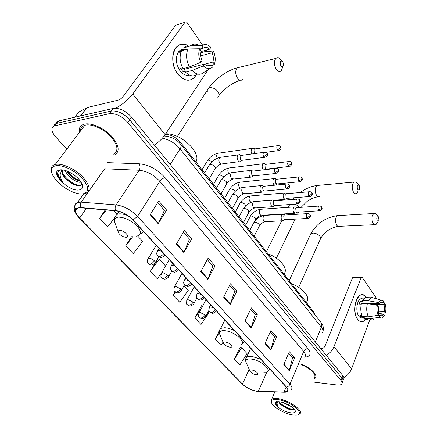 <?xml version="1.0" encoding="UTF-8"?>
<svg xmlns="http://www.w3.org/2000/svg" width="437" height="437" viewBox="0 0 437 437"><rect width="100%" height="100%" fill="white"/><g stroke="black" fill="none" stroke-linecap="round" stroke-linejoin="round"><path stroke-width="0.66" d="M165.35 134.285L165.661 134.29C171.238 134.705 176.144 137.344 180.377 142.205L313.433 311.488L314.678 314.432M343.067 380.452L343.515 379.245C344.29 378.36 344.083 377.164 342.887 375.656L131.581 117.154C125.61 110.714 119.498 107.813 113.238 108.436L58.421 120.967L56.668 121.972L55.805 123.671M342.608 381.676C343.378 380.796 343.165 379.6 341.963 378.092L129.696 119.798C123.698 113.363 117.569 110.446 111.304 111.053L56.493 123.414L54.74 124.419L53.882 126.124L54.74 124.419L56.493 123.414L111.304 111.053C117.569 110.446 123.698 113.363 129.696 119.798L341.963 378.092C343.165 379.6 343.378 380.796 342.608 381.676L342.149 382.894M313.64 379.158L315.099 378.289C318.371 375.536 311.352 368.134 301.661 364.349C311.352 368.134 318.371 375.536 315.099 378.289L313.64 379.158M113.97 155.288C120.153 152.076 119.438 145.805 111.806 136.486C104.279 128.265 91.584 122.502 84.603 124.097L83.904 124.277C80.129 125.534 78.622 128.27 79.381 132.487C78.622 128.27 80.129 125.534 83.904 124.277L84.603 124.097C91.584 122.502 104.279 128.265 111.806 136.486C119.438 145.805 120.153 152.076 113.97 155.288M256.874 391.202C251.27 390.099 246.468 387.723 242.459 384.079L79.681 218.036C75.104 212.994 74.53 209.673 77.966 208.056L80.878 207.826L115.729 210.776C121.95 211.677 127.664 214.736 132.875 219.948L286.251 387.035C287.961 388.963 288.283 390.399 287.224 391.339L284.045 392.06L256.874 391.202M257.016 391.35L284.225 392.218C288.431 392.109 289.19 390.394 286.492 387.067L133.121 219.931C127.779 214.589 121.918 211.453 115.543 210.525L80.687 207.586C74.148 207.897 73.744 211.382 79.468 218.052L242.24 384.047C246.353 387.783 251.275 390.219 257.016 391.35M157.877 258.928L150.23 271.393L157.276 278.757L161.231 273.36M240.224 347.317L234.276 359.247L239.815 365.037L247.069 353.609L241.634 347.77L239.989 347.24M201.512 305.763L194.793 317.972L201.015 324.478L209.012 312.706L208.17 311.799M312.526 381.943L336.769 384.964C339.178 385.243 340.816 384.959 341.69 384.112C342.466 383.238 342.247 382.047 341.04 380.545L127.801 122.464C121.776 116.024 115.63 113.096 109.359 113.686L54.559 125.872C50.665 127.691 51.102 131.455 55.865 137.158L66.834 149.099M176.373 244.114L184.305 230.507L191.635 238.968L183.884 252.542L176.373 244.114M150.142 214.682L158.713 200.976L166.584 210.06L158.21 223.739L150.142 214.682M244.966 321.075L251.335 307.861L257.344 314.793L251.106 327.958L244.966 321.075M264.986 343.531L270.929 330.47L276.577 336.987L270.749 349.999L264.986 343.531M283.793 364.638L289.354 351.73L294.669 357.865L289.218 370.723L283.793 364.638M200.807 271.53L208.165 258.038L215.009 265.936L207.815 279.39L200.807 271.53M223.618 297.122L230.457 283.766L236.865 291.157L230.168 304.474L223.618 297.122M131.439 236.723L125.73 245.78L133.247 253.64L142.642 241.361L137.639 235.985M105.279 209.891L99.549 218.413L107.589 226.819L114.516 218.156M219.527 330.394L215.113 339.216L220.98 345.345L223.067 342.16M221.335 327.116L220.434 328.586M175.188 291.856L173.205 295.407L179.82 302.322L188.243 290.381L183.972 285.793M236.865 291.157L234.658 291.102M229.649 285.339L234.718 291.168L230.168 304.474M215.009 265.936L212.792 265.947M207.296 259.627L212.846 266.013L207.815 279.39M294.669 357.865L292.522 357.652M288.699 353.254L292.582 357.723L289.218 370.723M276.577 336.987L274.403 336.818M270.23 332.011L274.469 336.889L270.749 349.999M257.344 314.793L255.153 314.673M250.587 309.418L255.219 314.744L251.106 327.958M166.584 210.06L164.35 210.235M157.702 202.588L164.399 210.295L158.21 223.739M191.635 238.968L189.407 239.055M183.371 232.113L189.461 239.121L183.884 252.542M173.205 295.407L175.548 292.118M194.793 317.972L201.577 308.096M202.642 306.075L201.271 305.698M215.113 339.216L219.347 332.83M234.276 359.247L241.634 347.77M150.23 271.393L159.259 259.228L165.585 266.024M159.259 259.228L157.637 258.879M125.73 245.78L132.875 236.559M114.052 210.634L117.362 214.185M99.549 218.413L106.382 209.984M81.074 128.139L81.277 129.98L81.074 128.139M366.086 297.389L366.244 297.624L366.086 297.389C359.225 286.525 350.086 309.658 357.684 319.332C352.834 313.356 354.642 297.253 360.317 295.177C362.442 294.287 364.36 295.024 366.086 297.389M365.561 319.518C362.907 322.539 360.279 322.473 357.684 319.332C359.356 321.512 361.191 322.216 363.18 321.441L365.561 319.518M343.914 377.53C347.573 375.394 350.13 372.493 351.577 368.812L369.921 319.485M326.335 355.407C329.93 353.183 332.47 350.277 333.961 346.683L361.093 277.856L352.49 277.779L325.073 345.946C324.167 347.737 322.79 348.65 320.944 348.677L320.829 348.666M376.918 298.913L362.317 277.544L361.568 277.249L361.093 277.856M352.49 277.779L353.413 277.184M370.844 304.168L384.123 304.649L384.631 311.499L378.169 311.22M378.584 314.061L383.62 314.29L382.146 315.76L377.426 315.361M362.874 317.803C361.415 318.376 360.077 317.863 358.859 316.262C355.357 311.909 356.668 300.257 360.798 298.761L363.327 298.837M367.654 319.365C366.337 319.906 365.075 319.616 363.868 318.486L364.3 317.349L361.366 317.202L360.612 316.35L359.946 315.246L361.912 315.345M360.957 304.125L361.47 303.131L379.305 303.759L378.447 302.519L368.44 300.782L362.524 300.585L363.098 301.399L360.17 301.301L359.105 304.054L361.262 304.136M361.585 298.52L361.852 298.793M362.453 316.525C360.629 312.619 360.301 308.227 361.459 303.349L367.386 303.562L377.41 305.326L378.273 306.566L378.786 313.504L378.152 315.246L368.38 316.82L362.453 316.525M362.524 300.585L365.294 297.592L368.162 297.679M363.868 318.486L369.789 318.786L379.545 317.235L380.179 315.492M373.553 319.676C372.242 320.223 370.991 319.922 369.789 318.786M368.38 316.82C366.567 312.887 366.233 308.467 367.386 303.562M368.44 300.782L371.193 297.766L372.056 297.493L374.646 298.252M382.075 315.793L381.102 315.907M383.62 314.29L384.462 315.503L382.965 317.393C381.812 318.251 380.671 318.196 379.545 317.235M378.152 315.246C376.896 312.28 376.645 308.97 377.41 305.326M378.447 302.519L381.13 300.148L383.38 300.946L382.757 302.65L380.365 302.568M379.305 303.759L380.714 302.36L382.757 302.65M384.123 304.649L384.746 302.945L382.839 302.426M384.746 302.945C385.964 305.878 386.204 309.128 385.467 312.712L384.631 311.499M378.775 313.542L385.467 312.712M361.366 317.202L361.994 315.547M361.47 303.131L360.17 301.301M277.954 399.604C272.612 398.986 270.519 400.161 271.677 403.132C273.518 407.415 284.727 413.752 292.473 414.91L294.664 415.15C307.599 416.27 291.905 401.379 277.954 399.604M298.154 414.68L299.706 413.943C304.223 410.906 288.71 399.921 277.872 398.61C274.873 398.183 272.803 398.413 271.667 399.287C270.814 399.997 270.7 401.008 271.317 402.319L271.563 402.881M291.861 406.885L283.143 402.575M278.997 401.734C278.915 402.586 279.647 403.641 281.199 404.881L279.205 401.75M290.419 412.747C294.412 413.271 295.947 412.408 295.03 410.152C292.042 406.219 287.06 403.455 280.09 401.854L278.91 401.729C269.46 400.909 280.587 411.397 290.419 412.747M281.199 404.881L288.415 409.114L290.184 409.649C292.686 410.217 294.068 410.048 294.336 409.136M276.911 401.832L275.878 402.81C275.687 403.783 276.408 404.995 278.047 406.454C276.796 404.427 276.79 402.848 278.025 401.707M314.17 377.83C317.257 375.241 310.62 368.271 301.503 364.731M278.047 406.454C276.55 404.864 275.884 403.548 276.047 402.499M276.075 402.368L276.588 401.51M294.177 409.485C290.66 409.638 282.444 405.836 279.265 402.056M293.205 409.939L289.032 408.895L279.991 403.509M378.644 217.102L378.267 216.67C376.749 216.697 376.394 218.047 377.202 220.718C377.89 221.597 378.475 221.461 378.961 220.297L378.644 217.102M377.431 222.422L375.951 224.623C374.957 225.153 374.017 224.765 373.143 223.454C371.39 219.33 371.614 216.02 373.815 213.524L375.749 213.66L376.781 214.895M251.652 369.981C250.166 369.855 249.593 370.248 249.942 371.166C251.177 372.919 253.242 374.105 256.137 374.722L256.235 374.733C260.599 375.307 255.885 370.385 251.652 369.981M306.424 302.022C311.144 298.121 303.262 288.13 291.621 283.739M359.241 185.665L358.782 185.157C357.176 185.168 356.805 186.544 357.668 189.297C358.482 190.314 359.138 190.139 359.64 188.773L359.241 185.665M358.269 190.865L356.718 193.438C355.581 194.104 354.494 193.684 353.473 192.16C351.632 188.014 351.807 184.649 354.008 182.065L356.193 182.12L357.428 183.573M225.235 342.062C223.793 341.985 223.241 342.422 223.58 343.384C224.776 345.214 226.847 346.475 229.802 347.164L230.097 347.202C234.658 347.759 229.567 342.34 225.235 342.062M283.842 273.841C288.912 269.514 280.417 258.404 268.138 253.864M282.914 61.999L281.991 61.076C280.084 61.098 279.685 62.622 280.794 65.643C282.209 67.243 283.138 66.927 283.58 64.681L282.914 61.999M282.821 66.659L281.33 70.745C279.609 72.143 277.845 71.564 276.042 69.008C273.928 64.823 273.862 61.3 275.845 58.427L277.08 57.695L278.484 57.755L281.341 60.404M119.623 230.43C118.443 230.534 117.968 231.097 118.198 232.118C119.061 234.161 121.016 235.783 124.07 236.98L126.151 237.329C130.81 237.318 123.966 230.031 119.623 230.43M195.88 161.93C201.872 152.923 180.585 132.761 165.639 133.853M295.975 207.171L294.877 206.696L293.5 207.81C292.856 209.465 292.976 211.044 293.866 212.54L295.909 213.163M297.182 207.591L296.275 207.657L295.74 208.307L296.007 211.727L297.482 212.18L319.239 210.776M286.104 193.252L284.919 192.755L283.553 193.848C282.886 195.514 283.012 197.12 283.93 198.666L286.109 199.305M287.289 193.64L286.322 193.722L285.82 194.334L286.093 197.814L287.666 198.278L309.5 196.513M275.9 178.859L274.622 178.345L273.272 179.416C272.579 181.087 272.704 182.721 273.655 184.31L274.791 185.195M277.063 179.208L276.031 179.312L275.567 179.891L275.845 183.431L277.522 183.911L299.421 181.754M265.335 163.968L263.959 163.438L262.632 164.481C261.91 166.158 262.042 167.819 263.025 169.463L263.374 169.873M266.477 164.279L265.385 164.41L264.953 164.94L265.237 168.545L267.034 169.037L288.988 166.475M254.405 148.547L252.919 148.006L251.619 149.022C250.893 150.623 250.996 152.267 251.925 153.955M255.514 148.82L254.902 148.733L253.968 149.47L254.258 153.141L254.662 153.578M284.094 214.589L282.925 214.064L281.45 215.228C280.68 218.981 281.515 220.794 283.963 220.669M285.268 215.009L284.285 215.07L283.728 215.741L284.001 219.237L285.547 219.68L307.435 218.44M273.802 200.479L272.53 199.928L271.071 201.069C270.279 204.948 271.169 206.794 273.742 206.619M274.949 200.862L273.895 200.944L273.376 201.577L273.655 205.139L275.305 205.587L297.258 203.975M263.145 185.878L261.774 185.304L260.332 186.424C259.518 190.428 260.468 192.313 263.172 192.072M264.27 186.217L263.145 186.326L262.659 186.916L262.948 190.543L264.713 191.007L286.716 188.992M252.111 170.758L250.625 170.168L249.21 171.255C248.38 175.401 249.39 177.318 252.231 177.012L252.865 176.242M253.203 171.058L252.586 170.949L251.565 171.741L251.859 175.428L253.75 175.903L275.796 173.467M240.678 155.097L239.072 154.485L237.69 155.545C235.964 158.249 238.793 163.378 240.902 161.411L241.475 160.712M241.737 155.348L241.071 155.244L240.071 156.009L240.372 159.773L242.393 160.259L264.478 157.364M196.18 75.027C191.035 82.309 184.867 81.921 177.673 73.864C166.743 60.066 175.816 37.134 188.292 45.94C183.578 43.241 179.498 43.76 176.056 47.496C171.036 53.134 171.839 66.244 177.673 73.864C183.644 80.938 189.259 82.112 194.509 77.393L196.18 75.027M154.392 145.062C158.926 141.959 162.504 138.485 165.12 134.634L208.023 69.865M115.308 108.229C122.311 104.733 128.128 99.991 132.761 93.999L184.982 22.298L175.652 25.27L123.316 96.287C121.705 98.259 119.891 99.57 117.875 100.21L87.061 107.562L80.681 115.876M175.652 25.27L185.026 22.243C185.703 21.593 186.43 21.763 187.211 22.751L202.631 45.191M206.056 50.173L206.98 51.517M175.696 25.215L176.87 24.882M74.847 117.203L78.813 112.074L87.061 107.562M200.774 55.849L212.114 52.79C213.502 56.062 213.748 59.153 212.868 62.07L204.669 64.184M207.766 65.796L210.934 64.987C208.962 66.375 206.832 66.069 204.549 64.075L185.004 69.117L184.223 68.319M190.914 66.364L190.587 67.675M189.39 75.06C186.047 75.951 182.885 74.481 179.902 70.657C175.587 63.534 175.221 57.165 178.793 51.539C180.366 49.742 182.273 48.982 184.512 49.272M197.519 74.061C193.831 76.983 189.838 76.349 185.539 72.16L186.353 70.974L183.163 71.788L181.803 70.166L180.618 68.287L182.535 67.784M199.889 49.048L203.249 48.108L201.697 45.858L190.008 46.065L183.551 47.912L184.583 49.37L181.393 50.271L179.372 53.128L180.776 52.735M182.906 49.244L183.753 49.605M182.988 68.636C179.749 62.289 179.263 56.335 181.524 50.774L187.986 48.949L199.698 48.764L201.26 51.02C200.337 53.986 200.594 57.132 202.025 60.464L200.796 62.283L189.461 66.959L182.988 68.636M183.551 47.912C185.37 46.229 187.484 45.628 189.887 46.104M185.539 72.16L192.007 70.515L203.325 65.894L204.549 64.075M210.53 68.341L204.314 72.127C200.605 75.443 196.497 74.907 192.007 70.515M189.461 66.959C186.222 60.552 185.73 54.549 187.986 48.949M190.008 46.065L190.969 45.279C193.733 43.525 196.705 43.733 199.895 45.89M210.934 64.987L212.448 67.172C209.667 69.445 206.625 69.019 203.325 65.894M200.796 62.283C198.545 57.487 198.18 52.981 199.698 48.764M201.697 45.858L202.194 45.47C204.986 43.766 207.87 44.421 210.847 47.425L209.656 49.184L201.096 51.539M203.249 48.108C205.27 46.781 207.406 47.141 209.656 49.184M212.114 52.79L213.3 51.025L204.816 51.686L200.834 52.773M213.3 51.025C215.452 55.718 215.812 60.126 214.37 64.255L212.868 62.07M211.601 65.954L214.37 64.255M183.163 71.788L185.004 69.117M181.716 50.719L181.393 50.271M56.029 165.705C52.598 166.355 51.096 168.327 51.522 171.626C52.331 178.252 63.032 188.303 73.045 192.105C76.83 193.586 80.08 194.186 82.795 193.913C89.552 192.258 89.356 187.063 82.205 178.34C75.066 170.599 62.54 164.563 56.029 165.705M82.631 193.93L85.444 193.553C91.142 190.931 90.115 185.272 82.369 176.581C74.776 168.89 62.431 163.187 55.909 164.334L55.226 164.47C52.112 165.317 50.768 167.344 51.195 170.55L51.703 172.522M112.997 154.365C118.809 151.355 118.137 145.477 110.987 136.743C103.935 129.041 92.049 123.638 85.499 125.119L84.811 125.293C81.894 126.227 80.419 128.178 80.386 131.149M81.096 182.147L80.277 182.256C76 182.6 66.812 175.969 65.353 170.485M80.441 181.158C75.06 180.137 70.504 176.739 66.785 170.971M61.333 169.856C58.482 170.364 57.263 171.998 57.689 174.767C58.416 177.116 60.164 179.563 62.933 182.109C59.181 176.608 59.252 172.675 63.141 170.315C61.082 172.473 62.42 175.685 67.161 179.946C63.502 176.253 62.103 173.085 62.972 170.441M63.141 170.315L63.556 170.042M62.999 170.375L63.223 169.982M79.042 189.958C81.774 189.565 82.915 188.047 82.473 185.403C80.736 180.039 75.951 175.412 68.123 171.512C64.894 170.13 62.185 169.589 59.995 169.884C48.545 171.282 68.423 191.838 79.042 189.958M67.161 179.946C71.297 183.622 75.137 185.55 78.682 185.73C80.621 185.676 81.615 184.889 81.659 183.371M62.933 182.109C59.203 178.154 57.58 174.707 58.066 171.779M79.403 185.676C72.984 184.086 67.511 180.126 62.977 173.8M61.693 171.195L61.3 169.802M80.118 180.71C75.175 178.87 70.887 175.685 67.254 171.151M75.743 185.228C71.919 183.627 68.429 181.169 65.271 177.864M61.256 171.626L60.836 169.944M78.392 180.721C74.847 179.17 71.613 176.876 68.68 173.85M313.056 312.379L313.433 311.488M179.738 143.205L180.377 142.205M164.744 135.672L165.661 134.29M342.887 375.656L341.04 380.545M58.727 120.891L54.86 125.796M113.238 108.436L109.359 113.686M131.581 117.154L127.801 122.464M322.14 333.07C323.489 331.639 323.233 329.7 321.364 327.253L315.317 341.931M155.638 144.194L154.764 145.516M320.736 322.129L321.31 322.861L321.364 327.253L180.071 148.891L170.195 164.394M180.536 144.101L181.016 144.696C181.481 145.729 181.164 147.127 180.071 148.891C175.204 143.183 169.294 139.621 162.335 138.207M164.449 135.596L165.71 136.093M242.459 384.079L249.177 369.423M259.715 391.519L258.486 391.481M133.121 219.931L137.535 216.364L289.982 384.194C289.234 385.762 288.076 386.718 286.492 387.067M115.543 210.525C114.865 208.542 115.051 206.663 116.1 204.893C123.895 205.991 131.04 209.815 137.535 216.364L159.838 181.333C153.726 174.756 146.827 171.058 139.146 170.233L104.64 168.78L81.233 202.156L116.1 204.893L139.146 170.233C140.337 168.065 140.343 165.907 139.174 163.766C148.804 164.76 157.429 169.387 165.055 177.657L307.965 348.628C311.663 353.67 310.549 356.537 304.622 357.22M285.689 392.164L284.225 392.218M304.655 357.144C306.009 355.811 305.682 353.921 303.688 351.468L289.982 384.194C292.085 386.598 292.479 388.389 291.168 389.58M80.687 207.586C79.987 205.669 80.168 203.861 81.233 202.156L77.649 202.451C72.717 206.395 73.176 211.475 79.031 217.697L79.468 218.052M75.661 209.47C74.05 205.86 74.711 203.522 77.649 202.451L83.691 193.881M79.294 217.965L242.24 384.047M107.185 162.63L139.174 163.766M307.965 348.628C306.08 348.655 304.655 349.6 303.688 351.468L159.838 181.333C161.291 179.312 163.034 178.088 165.055 177.657M79.681 218.036L86.422 208.296M258.305 391.334L266.941 371.821M284.045 392.06L286.186 386.964M223.848 296.679L230.37 304.005M245.179 320.632L251.286 327.493M265.183 343.1L270.918 349.54M283.979 364.207L289.37 370.265M201.053 271.082L208.028 278.915M176.641 243.66L184.119 252.067M150.426 214.228L158.467 223.258M333.961 346.683L351.577 368.812M339.052 215.534L337.44 215.627C335.141 218.041 334.895 221.231 336.698 225.192C337.599 226.448 338.571 226.819 339.609 226.306L374.411 224.694M310.226 234.92L310.729 233.828L312.903 233.063C315.853 233.172 318.24 234.314 320.064 236.483C320.862 237.673 320.911 238.651 320.223 239.416L298.739 287.393M263.282 372.171C275.376 373.777 262.55 360.022 250.772 359.023C246.692 358.739 245.141 359.88 246.124 362.442L249.942 371.166M260.649 359.143L251.259 356.182L246.687 356.871L245.845 358.373M267.821 371.171L269.908 369.227M318.906 185.31L317.054 185.479C314.771 187.976 314.574 191.215 316.459 195.186C317.513 196.639 318.633 197.043 319.813 196.393M295.445 204.106L299.553 207.428M289.228 205.466L289.54 204.543M237.564 344.853C250.204 346.415 236.373 331.268 224.307 330.634C220.346 330.487 218.85 331.754 219.811 334.431L223.58 343.384M234.472 330.629C230.965 328.924 227.753 327.952 224.842 327.712L220.69 328.4L219.603 330.175M242.169 343.75L244.512 341.565M239.957 67.156L237.204 67.828C235.166 70.603 235.221 73.973 237.367 77.939C239.197 80.359 240.995 80.889 242.764 79.523M207.335 91.366C207.094 89.896 207.548 88.82 208.689 88.132L209.667 87.766C212.803 87.411 215.594 88.716 218.036 91.694C219.609 94.184 219.532 96.047 217.801 97.276M136.246 236.171C141.533 235.335 141.845 232.009 137.18 226.18C131.133 220.352 124.9 217.331 118.487 217.118C115.242 217.479 113.959 219.084 114.62 221.936L114.986 222.963M127.877 215.676C124.55 214.31 121.672 213.709 119.241 213.873L117.302 214.272C114.68 216.26 113.789 218.811 114.62 221.936L118.198 232.118M140.916 234.134L142.517 232.965L143.189 231.189M206.029 299.64L199.152 312.695C198.376 315.738 198.436 317.289 199.343 317.344L200.649 318.021C202.468 317.928 203.975 316.907 205.172 314.951L200.201 312.515L199.152 312.695L198.808 313.296M199.769 317.754C201.113 318.131 201.845 320.163 205.537 316.869L205.172 314.951M319.786 206.002L318.928 206.078C320.37 205.974 321.282 206.319 321.67 207.111L321.599 208.258L318.677 210.252L320.13 210.721C323.446 208.58 321.588 207.733 321.67 207.111L321.49 206.865M254.886 221.04L255.519 219.816L255.508 218.003L251.302 215.905L250.363 216.206L249.98 216.927M261.67 209.214L260.381 209.301C258.977 210.749 258.846 212.557 259.988 214.72L262.074 215.31L294.653 213.245M296.275 207.657L318.928 206.078C317.956 207.187 317.874 208.58 318.677 210.252M194.208 286.765L187.107 299.837C186.233 302.874 186.282 304.463 187.255 304.611L188.549 305.266C190.379 305.146 191.909 304.103 193.143 302.136L188.09 299.662L187.107 299.837L186.719 300.481M187.664 305.01C188.975 305.37 189.713 307.457 193.52 304.179C194.121 303.775 193.995 303.092 193.143 302.136M310.03 191.657L309.112 191.756C310.587 191.608 311.532 191.952 311.947 192.777L311.86 193.924L308.893 195.956L310.445 196.437C314.006 193.542 311.636 193.329 311.947 192.777L311.772 192.537M245.758 205.789L244.671 204.013L242.726 202.888L241.082 202.631L240.197 202.921L239.776 203.691M251.608 195.852L250.237 195.973C248.844 197.442 248.729 199.256 249.898 201.413L251.33 202.255M286.322 193.722L309.112 191.756C308.151 192.881 308.074 194.279 308.893 195.956M181.972 273.436L174.631 286.514C173.669 289.627 173.702 291.261 174.729 291.419L176.018 292.053C177.854 291.905 179.405 290.84 180.683 288.857L175.543 286.35L174.631 286.514L174.205 287.202M175.133 291.812C176.433 292.184 177.22 294.27 181.065 291.042C181.726 290.616 181.595 289.889 180.683 288.857M299.924 176.81L298.952 176.936C300.454 176.739 301.437 177.078 301.891 177.946L301.787 179.083L298.771 181.158L300.427 181.655C303.584 179.454 301.869 178.449 301.891 177.946L301.721 177.712M235.068 191.439L234.86 191.095C233.675 189.653 232.233 188.937 230.523 188.931L229.698 189.199L229.239 190.024M241.213 182.054L239.76 182.207C238.383 183.698 238.291 185.523 239.471 187.675L240.017 188.216M276.031 179.312L298.952 176.936C297.996 178.078 297.936 179.487 298.771 181.158M169.299 259.627L161.701 272.704C160.636 275.813 160.652 277.495 161.75 277.752L163.028 278.364C164.869 278.183 166.448 277.091 167.77 275.097L162.542 272.546L161.701 272.704L161.231 273.436M162.143 278.134C163.416 278.544 164.356 280.576 168.163 277.424C168.879 276.987 168.748 276.211 167.77 275.097M289.463 161.439L288.425 161.586C289.96 161.346 290.982 161.674 291.479 162.586L291.348 163.711L288.289 165.836L290.059 166.35C293.522 163.263 291.162 163.116 291.479 162.586L291.31 162.356M223.859 176.745L219.62 174.773L218.861 175.024L218.353 175.898M230.468 167.797L228.928 167.988C227.573 169.507 227.502 171.337 228.704 173.478L228.742 173.533M265.385 164.41L288.425 161.586C287.486 162.744 287.437 164.165 288.289 165.836M156.156 245.31L148.296 258.382C146.182 261.921 147.946 262.642 148.29 263.577L149.558 264.161C151.399 263.948 153.005 262.834 154.376 260.823C152.704 259.234 150.929 258.371 149.055 258.234L148.296 258.382L147.772 259.157M148.673 263.948C149.902 264.341 150.869 266.433 154.774 263.314C155.561 262.856 155.43 262.025 154.376 260.823M278.615 145.505L277.517 145.685C279.713 145.658 280.767 145.985 280.685 146.668L280.538 147.788L277.424 149.957L279.319 150.486C282.411 148.121 280.63 147.078 280.685 146.668L280.527 146.444M212.163 161.614L208.345 160.139L207.657 160.363L207.1 161.297M219.358 153.059L217.73 153.294C216.539 154.556 216.37 156.211 217.227 158.26M254.356 148.984L277.517 145.685C276.588 146.865 276.561 148.285 277.424 149.957M308.085 213.573L307.151 213.649C308.577 213.518 309.505 213.857 309.948 214.676L309.866 215.894L306.889 217.926L308.402 218.385C312.1 215.408 309.604 215.233 309.948 214.676L309.751 214.414M213.54 307.823L210.579 306.911L209.481 307.107C208.651 310.128 208.706 311.712 209.64 311.849L211.044 312.581C212.715 312.526 214.174 311.625 215.436 309.888M210.088 312.297C211.388 312.723 212.431 314.738 216.036 311.417L216.391 310.931M254.192 236.117L259.196 226.355L259.19 224.492L257.579 223.078L255.803 222.389L253.826 222.613L253.427 223.383M265.652 215.343L264.265 215.43L263.489 216.342C262.784 218.107 262.943 219.729 263.975 221.209L266.024 221.668L282.602 220.745M284.285 215.07L307.151 213.649C306.135 214.802 306.047 216.228 306.889 217.926M210.71 304.742L209.099 307.768M297.887 199.021L296.892 199.125C298.351 198.944 299.318 199.283 299.793 200.135L299.695 201.348L296.668 203.429L298.291 203.899C301.896 200.954 299.498 200.692 299.793 200.135L299.602 199.884M201.282 294.472L198.289 293.566L197.262 293.757C195.426 297.073 197.163 297.936 197.371 298.635L198.764 299.34C200.441 299.258 201.927 298.34 203.221 296.586M197.808 299.072C199.163 299.531 200.151 301.514 203.839 298.247L204.243 297.695M243.502 222.52L248.653 212.797L248.669 210.803C247.479 209.367 245.998 208.624 244.223 208.586L243.294 208.875L242.846 209.705M255.235 201.528L253.755 201.643L253.028 202.5C252.296 204.276 252.46 205.925 253.52 207.455L255.716 207.925L272.289 206.723M273.895 200.944L296.892 199.125C295.887 200.293 295.811 201.725 296.668 203.429M198.502 291.446L196.836 294.462M287.327 183.95L286.268 184.081C287.754 183.851 288.759 184.185 289.278 185.08L289.157 186.282L286.082 188.407L287.819 188.888C291.386 185.818 288.966 185.621 289.278 185.08L289.092 184.829M188.571 280.625L185.545 279.729L184.594 279.909C182.65 283.247 184.381 284.154 184.649 284.935L186.036 285.612C187.719 285.503 189.226 284.563 190.559 282.788M185.08 285.356C186.37 285.82 187.517 287.814 191.188 284.596L191.641 283.968M232.451 208.454L237.755 198.78L237.788 196.65C236.559 195.164 235.051 194.41 233.265 194.394L232.408 194.667L231.91 195.558M244.458 187.238L242.885 187.391L242.207 188.189C241.448 189.969 241.617 191.652 242.715 193.236L245.064 193.711L261.621 192.214M263.145 186.326L286.268 184.081C285.268 185.266 285.208 186.708 286.082 188.407M185.845 277.653L184.124 280.663M276.375 168.332L275.244 168.491C276.768 168.207 277.812 168.535 278.38 169.474L278.238 170.67L275.108 172.839L276.971 173.336C280.434 170.293 278.118 170.015 278.38 169.474L278.2 169.228M175.384 266.259L172.325 265.368L171.451 265.538C169.398 268.902 171.118 269.848 171.451 270.716L172.823 271.372C174.516 271.23 176.045 270.263 177.417 268.476M171.872 271.131C173.15 271.601 174.325 273.606 178.061 270.443L178.569 269.727M221.013 193.908L226.475 184.283L226.53 182.005C225.263 180.465 223.728 179.705 221.936 179.716L221.149 179.962L220.598 180.918M233.309 172.451L231.637 172.648L231.015 173.38C230.223 175.171 230.397 176.887 231.534 178.52L234.052 179.006L250.581 177.193M252.012 171.195L275.244 168.491C274.267 169.693 274.218 171.146 275.108 172.839M172.713 263.347L170.933 266.346M265.019 152.131L263.817 152.327C266.018 152.24 267.105 152.562 267.078 153.289L266.909 154.474L263.73 156.692L265.729 157.205C267.657 155.583 268.11 154.277 267.078 153.289L266.903 153.054M161.69 251.341L158.593 250.461L157.812 250.614C155.632 254.012 157.353 255 157.752 255.956L159.106 256.579C160.805 256.404 162.356 255.416 163.777 253.613M158.156 256.355C159.401 256.819 160.614 258.862 164.432 255.749L165 254.946M209.176 178.842L214.796 169.277C215.556 168.753 215.583 167.945 214.878 166.847C213.567 165.252 212.005 164.476 210.202 164.52L209.492 164.744L208.891 165.76M221.756 157.145L219.986 157.391L219.429 158.052C218.604 159.855 218.784 161.597 219.964 163.285C220.854 164.246 221.756 164.41 222.657 163.777L239.154 161.641M240.47 155.523L263.817 152.327C262.856 153.545 262.823 155.004 263.73 156.692M159.079 248.495L157.233 251.472M132.761 93.999L165.12 134.634M80.49 115.92L86.837 107.644M58.421 120.967L54.559 125.872M164.137 136.022C171.124 136.497 176.75 139.392 181.016 144.696L321.31 322.861C323.276 325.478 323.833 328.28 322.987 331.268M287.224 391.339L287.836 389.886M352.97 277.178L361.568 277.249M382.146 315.76L380.469 315.683M363.688 298.848L360.798 298.761M371.193 297.766L365.294 297.592M381.13 300.148L372.056 297.493M274.813 391.951L271.667 399.287M282.04 405.607L281.128 404.493M288.415 409.114L289.032 408.895M338.058 226.399C330.339 227.863 324.554 231.845 320.703 238.34M378.267 216.67L375.749 213.66M289.212 280.669L310.729 233.828C316.683 223.444 325.587 217.375 337.44 215.627L373.815 213.524M250.685 348.289L246.687 356.871C245.447 358.52 245.239 360.328 246.058 362.3M318.043 196.568L311.783 198.573L307.156 201.326L301.104 207.318M358.782 185.157L356.193 182.12M300.23 192.52C305.638 188.593 311.248 186.249 317.054 185.479L354.008 182.065M266.423 251.679L281.663 220.8M284.613 214.818L285.093 213.851M288.305 207.335L289.693 204.532M224.831 320.124L220.69 328.4C219.183 330.192 218.888 332.202 219.811 334.431M292.998 199.43L294.445 197.732M276.359 258.212L295.155 219.134M297.51 214.25L298.537 212.109M240.203 80.195C231.736 83.259 224.716 88.279 219.145 95.25M281.991 61.076L278.964 57.952M177.351 136.475L208.689 88.132C214.447 79.468 227.24 70.324 237.204 67.828L275.845 58.427M119.164 211.442L117.302 214.272M255.891 219.123C257.153 217.309 258.83 216.08 260.927 215.441M245.621 225.213L250.363 216.206C252.826 212.371 256.169 210.071 260.381 209.301L294.232 206.914M296.92 212.333L296.461 212.601M208.881 310.428L205.876 316.213M296.734 207.499L294.877 206.696M246.14 205.428L250.909 202.184M235.253 212.021L240.197 202.921C242.704 199.119 246.053 196.797 250.237 195.973L284.247 193.007M287.071 198.458L286.677 198.693M196.879 297.908L193.897 303.48M273.6 200.304L284.771 199.409M286.809 193.542L284.919 192.755M224.542 198.393L229.698 189.199C232.255 185.43 235.609 183.098 239.76 182.207L273.917 178.624M276.889 184.108L276.561 184.316M184.529 284.787L181.481 290.288M276.539 179.115L274.622 178.345M213.469 184.31L218.861 175.024C221.461 171.288 224.815 168.944 228.928 167.988L263.232 163.749M171.796 271.082L168.622 276.626M265.909 164.186L263.959 163.438M202.025 169.742L207.657 160.363C210.301 156.665 213.66 154.31 217.73 153.294L252.16 148.356M158.675 256.738L155.282 262.457M254.902 148.733L252.919 148.006M278.183 150.639L265.876 152.322M259.589 225.612C260.884 223.733 262.621 222.466 264.789 221.805M249.745 230.463L253.826 222.613C256.388 218.598 259.868 216.206 264.265 215.43L282.215 214.299M284.919 219.844L284.563 220.051M284.787 214.9L282.925 214.064M249.09 212.005C250.439 210.104 252.215 208.804 254.41 208.099M239.028 216.823L243.294 208.875C245.9 204.893 249.39 202.484 253.755 201.643L271.792 200.201M274.638 205.778L274.36 205.947M274.425 200.752L272.53 199.928M238.236 197.934C239.64 196.016 241.459 194.678 243.688 193.924M227.939 202.713L232.408 194.667C235.062 190.723 238.558 188.298 242.885 187.391L260.998 185.61M263.697 186.107L261.774 185.304M227.011 183.387C228.475 181.448 230.337 180.071 232.599 179.268M216.462 188.112L221.149 179.962C223.848 176.062 227.344 173.62 231.637 172.648L249.822 170.512M252.586 170.949L250.625 170.168M215.386 168.332C216.916 166.366 218.828 164.951 221.127 164.093M204.576 172.992L209.492 164.744C212.245 160.882 215.741 158.429 219.986 157.391L238.241 154.867M241.071 155.244L239.072 154.485M87.001 107.578L80.621 115.887M180.694 50.998L178.793 51.539M202.194 45.47L190.969 45.279M51.522 171.626L51.195 170.55M84.811 125.293L55.226 164.47M81.932 183.737L82.473 185.403"/></g></svg>
